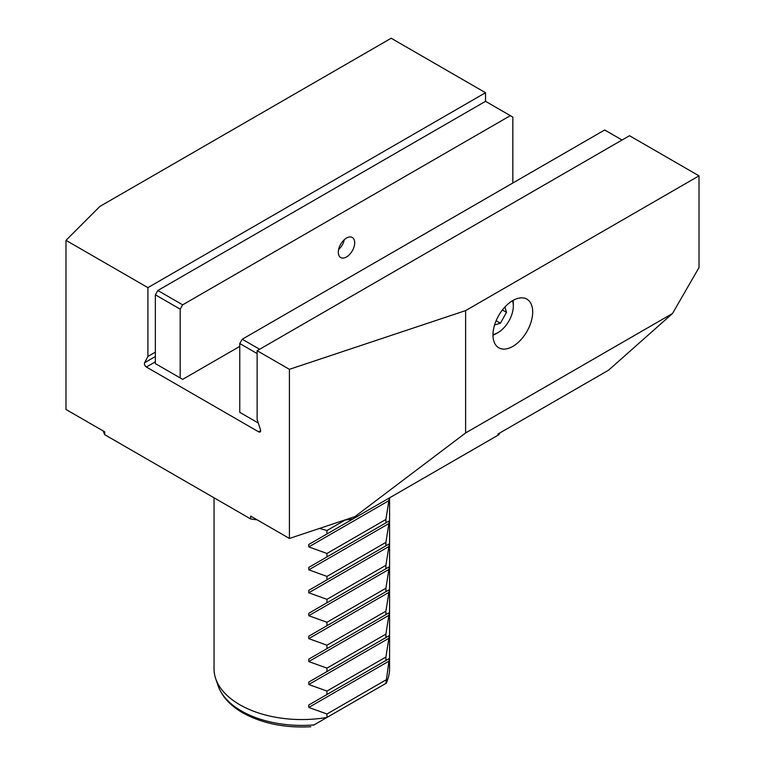 <?xml version="1.0" encoding="UTF-8"?>
<svg xmlns="http://www.w3.org/2000/svg" width="765" height="765" viewBox="0 0 765 765"><rect width="100%" height="100%" fill="white"/><g stroke="black" fill="none" stroke-linecap="round" stroke-linejoin="round"><path stroke-width="1.15" d="M512.827 300.54A28.085 16.218 -60 0 1 526.875 299.144A28.085 16.218 -60 0 1 531.178 321.654A28.085 16.218 -60 0 1 512.827 346.402A28.085 16.218 -60 0 1 498.79 347.788A28.085 16.218 -60 0 1 494.486 325.288A28.085 16.218 -60 0 1 512.827 300.54M319.541 528.414L326.951 530.537L326.951 533.98L389.309 497.977L385.914 519.435L385.914 522.877L389.309 520.908L385.914 542.366L385.914 545.808L389.309 543.848L385.914 565.297L385.914 568.739L389.309 566.779L385.914 588.237L385.914 591.67L389.309 589.71L385.914 611.168L385.914 614.601L389.309 612.641L385.914 634.099L385.914 637.541L389.309 635.572L385.914 657.03L385.914 660.472L389.309 658.502L385.914 683.403A87.774 50.672 0 0 0 387.998 678.488A87.774 50.672 0 0 0 389.586 668.887L389.586 497.814M214.047 497.814L214.047 668.887A87.774 50.672 0 0 0 215.634 678.488A87.774 50.672 0 0 0 239.761 704.718A87.774 50.672 0 0 0 326.951 717.436L313.43 725.249M260.636 430.695A2.811 1.626 -120 0 0 260.444 429.614L257.136 419.497L257.136 350.705L289.409 369.332L289.409 538.455L250.662 516.088L250.662 518.957L104.719 434.702L104.719 431.833L65.981 409.466L65.981 240.344L99.89 206.426L391.192 38.25L485.526 92.718L147.903 287.64L147.903 356.433L144.595 362.725A2.811 1.626 -120 0 0 146.392 367.028L258.647 431.833A2.811 1.626 -120 0 0 260.052 431.976A2.811 1.626 -120 0 0 260.636 430.695L258.647 431.833M326.951 533.98L308.783 544.47L308.783 546.908L326.951 553.477L326.951 556.91L308.783 567.41L308.783 569.839L326.951 576.408L326.951 579.841L308.783 590.341L308.783 592.77L326.951 599.339L326.951 602.782L308.783 613.272L308.783 615.701L326.951 622.27L326.951 625.713L308.783 636.203L308.783 638.632L326.951 645.201L326.951 648.644L308.783 659.134L308.783 661.572L326.951 668.132L326.951 671.574L308.783 682.064L308.783 684.503L326.951 691.072L326.951 694.505L308.783 705.005L308.783 707.434L326.951 714.003L326.951 717.436L385.914 683.403M499.622 433.076A203.624 117.561 180 0 1 498.914 434.702L497.852 434.099L608.596 370.164L672.511 313.497L699.019 267.568L699.019 175.845L629.509 135.711L257.136 350.705M672.511 313.497L465.617 432.942L465.617 310.6L699.019 175.845M182.663 304.833L180.177 309.137L180.177 377.929L155.352 363.605L155.352 294.802L157.839 290.499L182.663 304.833L510.351 115.649L485.526 101.315L485.526 92.718M498.914 434.702L352.971 518.957L356.901 515.476L354.922 516.624L465.617 432.942M65.981 240.344L147.903 287.64M352.971 518.957A203.624 117.561 180 0 1 344.393 520.133M257.212 519.875A203.624 117.561 180 0 1 250.662 518.957M104.719 434.702A203.624 117.561 180 0 1 103.141 430.915M354.922 516.624L289.409 538.455M465.617 310.6L289.409 369.332M155.352 352.139L147.903 356.433M385.914 679.961L326.951 714.003M389.309 658.502L308.783 705.005M385.914 660.472L326.951 694.505M385.914 657.03L326.951 691.072M389.309 635.572L308.783 682.064M385.914 637.541L326.951 671.574M385.914 634.099L326.951 668.132M389.309 612.641L308.783 659.134M385.914 614.601L326.951 648.644M385.914 611.168L326.951 645.201M389.309 589.71L308.783 636.203M385.914 591.67L326.951 625.713M385.914 588.237L326.951 622.27M389.309 566.779L308.783 613.272M385.914 568.739L326.951 602.782M385.914 565.297L326.951 599.339M389.309 543.848L308.783 590.341M385.914 545.808L326.951 579.841M385.914 542.366L326.951 576.408M389.309 520.908L308.783 567.41M385.914 522.877L326.951 556.91M385.914 519.435L326.951 553.477M389.309 497.977L308.783 544.47M345.149 520.037L326.951 530.537M257.136 353.564L239.761 343.533L239.761 412.335L258.293 423.035M622.06 140.014L604.685 129.983L242.237 339.23L259.612 349.27M239.761 343.533L242.237 339.23M354.692 242.773A11.59 6.694 120 0 0 352.292 237.475A11.59 6.694 120 0 0 343.37 240.573A11.59 6.694 120 0 0 338.312 252.24A11.59 6.694 120 0 0 340.712 257.537A11.59 6.694 120 0 0 349.643 254.439A11.59 6.694 120 0 0 354.692 242.773M180.177 309.137L155.352 294.802M157.839 290.499L485.526 101.315M510.351 115.649L512.827 117.083L512.827 183.007M239.761 346.402L182.663 379.364L180.177 377.929M492.976 335.213A24.576 14.191 120 0 0 495.95 333.789L497.939 332.641A21.764 12.565 120 0 0 509.05 320.755A21.764 12.565 120 0 0 513.325 305.981A21.764 12.565 120 0 0 512.502 300.731M492.976 334.554A21.764 12.565 120 0 0 497.939 332.641M504.91 307.014L506.487 312.359L500.396 323.213L494.592 324.915M513.325 305.981L513.325 303.686A24.576 14.191 120 0 0 513.066 300.396M502.385 309.988L506.487 312.359M496.112 320.736L500.396 323.213M344.307 239.665A11.303 6.531 -60 0 1 338.608 249.524M310.829 726.75C284.752 728.127 262.051 723.48 242.715 712.798C230.15 705.579 221.898 696.456 217.968 685.45A85.403 49.304 0 0 0 241.434 710.972A85.403 49.304 0 0 0 314.023 724.904M155.352 361.855L146.392 367.028M155.352 356.509L144.595 362.725M389.309 660.941L308.783 707.434M389.309 638.01L308.783 684.503M389.309 615.079L308.783 661.572M389.309 592.139L308.783 638.632M389.309 569.208L308.783 615.701M389.309 546.277L308.783 592.77M389.309 523.346L308.783 569.839M389.309 500.415L308.783 546.908M386.459 683.088L387.998 678.488M217.968 685.45L215.634 678.488"/></g></svg>
